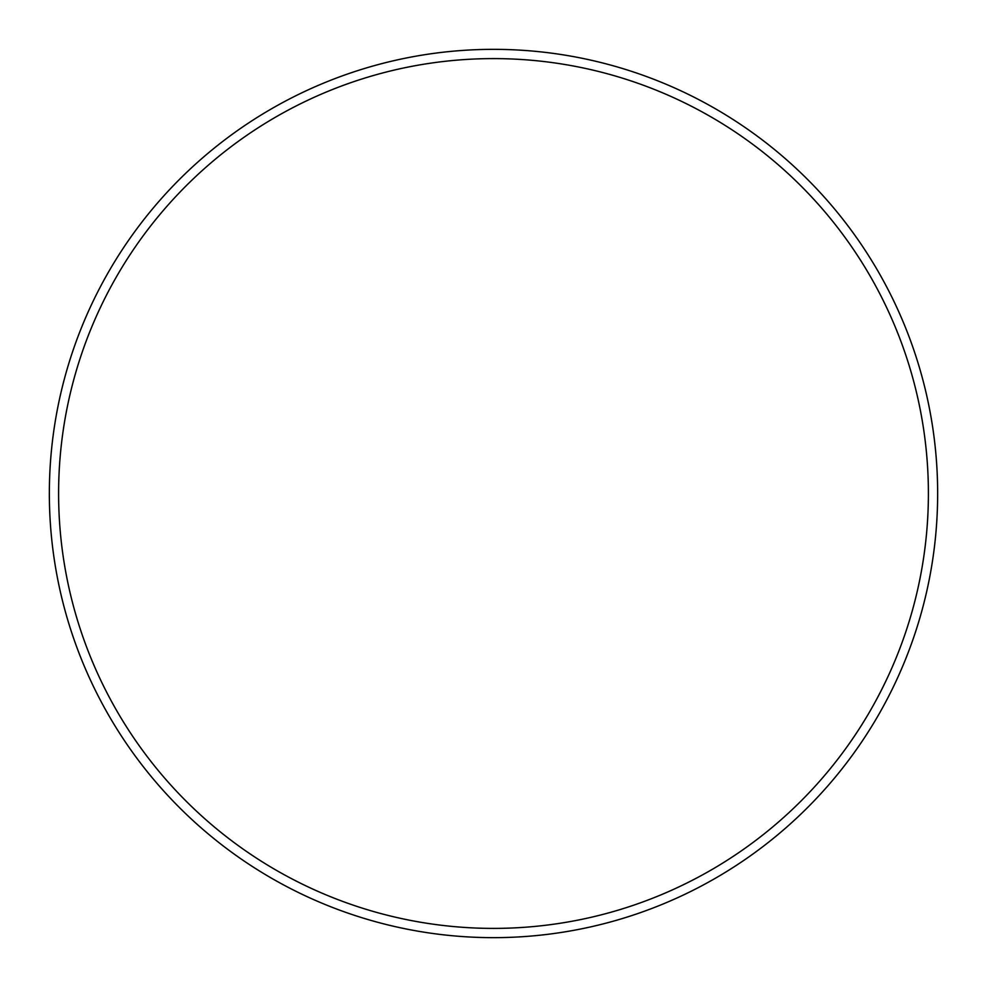 <?xml version="1.0" encoding="UTF-8"?>
<svg xmlns="http://www.w3.org/2000/svg" width="987" height="987" viewBox="0 0 987 987"><rect width="100%" height="100%" fill="white"/><g stroke="black" fill="none" stroke-linecap="round" stroke-linejoin="round"><path stroke-width="1.48" d="M928.397 493.5A434.897 434.897 0 0 0 493.5 58.603A434.897 434.897 0 0 0 58.603 493.5A434.897 434.897 0 0 0 493.5 928.397A434.897 434.897 0 0 0 928.397 493.5M49.35 493.5A444.15 444.15 0 0 1 493.5 49.35A444.15 444.15 0 0 1 937.65 493.5A444.15 444.15 0 0 1 493.5 937.65A444.15 444.15 0 0 1 49.35 493.5"/></g></svg>

